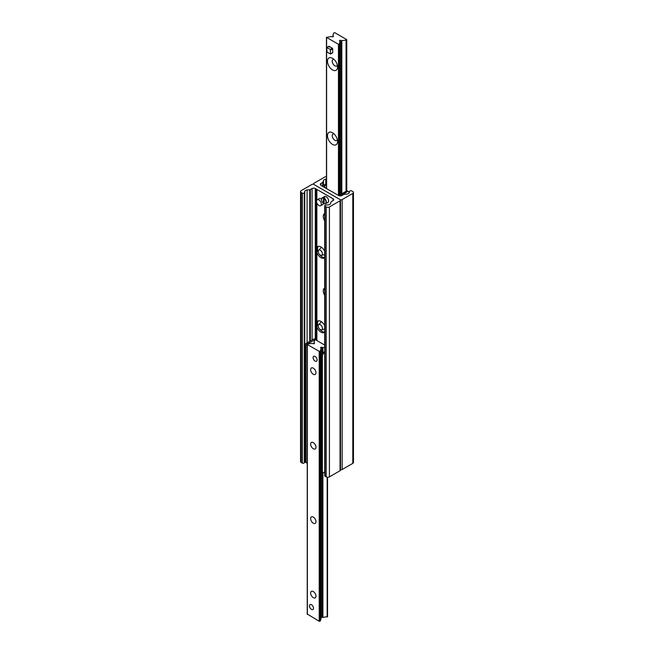 <?xml version="1.0" encoding="UTF-8"?>
<svg xmlns="http://www.w3.org/2000/svg" width="654" height="654" viewBox="0 0 654 654"><rect width="100%" height="100%" fill="white"/><g stroke="black" fill="none" stroke-linecap="round" stroke-linejoin="round"><path stroke-width="0.98" d="M319.52 328.937A6.556 3.785 -120 0 0 322.16 331.423A6.556 3.785 -120 0 0 324.686 332.019M318.334 320.836A6.556 3.785 -120 0 0 318.081 321.179A6.556 3.785 -120 0 0 318.359 326.926M324.686 332.101A6.556 3.785 60 0 1 324.229 332.445A6.556 3.785 60 0 1 316.871 326.943L316.871 321.882A6.556 3.785 60 0 1 317.68 321.089A6.556 3.785 60 0 1 324.686 325.741M316.871 340.17L316.888 326.714M316.888 321.94L316.888 252.248M333.049 198.783L315.31 188.54A2.281 1.316 0 0 0 312.089 188.54L310.364 189.537A1.136 0.662 180 0 1 309.751 189.717L307.078 189.995A2.853 1.643 0 0 0 304.764 191.328L304.306 192.824A1.136 0.662 180 0 1 303.53 193.339A1.136 0.662 180 0 1 302.377 193.175L301.208 192.497A2.281 1.316 180 0 1 300.538 191.565A2.281 1.316 180 0 1 301.208 190.633L311.844 184.493A1.48 0.858 180 0 1 313.945 184.493L340.055 199.568A1.48 0.858 180 0 1 340.497 200.173A1.48 0.858 180 0 1 340.055 200.778L329.42 206.926A2.281 1.316 180 0 1 326.191 206.926L325.022 206.247A1.136 0.662 180 0 1 324.686 205.781A1.136 0.662 180 0 1 325.627 205.135L328.218 204.865A2.853 1.643 0 0 0 330.532 203.533L331.006 201.988A1.136 0.662 180 0 1 331.325 201.636L333.049 200.639A2.281 1.316 0 0 0 333.712 199.707A2.281 1.316 0 0 0 333.049 198.783L333.049 200.639M324.686 257.635A6.556 3.785 60 0 1 324.229 257.978A6.556 3.785 60 0 1 316.871 252.477L316.871 202.985M316.871 200.099L316.871 189.439M316.888 247.474L316.871 247.416A6.556 3.785 60 0 1 317.68 246.623A6.556 3.785 60 0 1 324.686 251.283M324.686 220.848A5.87 3.393 60 0 1 324.466 213.711A5.87 3.393 60 0 1 324.686 213.596M324.686 295.314A5.87 3.393 60 0 1 324.466 288.177A5.87 3.393 60 0 1 324.686 288.062M319.52 254.471A6.556 3.785 -120 0 0 322.16 256.957A6.556 3.785 -120 0 0 324.686 257.553M318.334 246.37A6.556 3.785 -120 0 0 318.081 246.713A6.556 3.785 -120 0 0 318.359 252.46M316.168 339.361L316.168 189.039M324.686 288.741A5.87 3.393 -120 0 0 324.466 289.877M324.686 214.275A5.87 3.393 -120 0 0 324.466 215.411M340.497 200.173L340.497 470.112A1.48 0.858 180 0 1 340.055 470.716L329.42 476.864A2.281 1.316 180 0 1 326.191 476.864L325.022 476.186A1.136 0.662 180 0 1 324.686 475.72L324.686 205.781M304.993 460.849A2.853 1.643 0 0 0 304.764 461.266L304.306 462.762A1.136 0.662 180 0 1 303.53 463.277A1.136 0.662 180 0 1 302.377 463.114L301.208 462.435A2.281 1.316 180 0 1 300.538 461.503L300.538 191.565M326.46 176.76A2.281 1.316 0 0 0 324.58 177.136L313.945 183.284A1.48 0.858 0 0 0 313.503 183.888A1.48 0.858 0 0 0 313.945 184.493L340.055 199.568A1.48 0.858 0 0 0 342.156 199.568L352.792 193.429A2.281 1.316 0 0 0 353.462 192.497A2.281 1.316 0 0 0 352.792 191.565L351.623 190.886A1.136 0.662 0 0 0 350.47 190.723A1.136 0.662 0 0 0 349.694 191.238L349.236 192.734A2.853 1.643 180 0 1 346.922 194.075L344.249 194.344A1.136 0.662 0 0 0 343.636 194.524L341.911 195.521A2.281 1.316 180 0 1 338.69 195.521L321.817 185.949M340.497 469.678A1.48 0.858 0 0 0 342.156 469.507L352.792 463.367A2.281 1.316 0 0 0 353.462 462.435L353.462 192.497M321.817 185.777L320.951 185.286A2.281 1.316 180 0 1 320.288 184.354A2.281 1.316 180 0 1 320.951 183.422L322.675 182.425A1.136 0.662 0 0 0 322.994 182.074L323.468 180.529A2.853 1.643 180 0 1 325.782 179.196L326.46 179.122M332.518 58.296L332.518 58.296A7.129 4.112 60 0 1 337.562 67.027A7.129 4.112 60 0 1 332.518 69.929A7.129 4.112 60 0 1 327.482 61.206A7.129 4.112 60 0 1 332.518 58.296M333.908 59.318A3.76 2.175 -120 0 0 333.017 59.481A3.76 2.175 -120 0 0 332.445 62.498A3.76 2.175 -120 0 0 334.897 65.817A3.76 2.175 -120 0 0 336.777 65.997A3.76 2.175 -120 0 0 337.366 65.318M332.518 132.762L332.518 132.762A7.129 4.112 60 0 1 337.562 141.485A7.129 4.112 60 0 1 332.518 144.395A7.129 4.112 60 0 1 327.482 135.672A7.129 4.112 60 0 1 332.518 132.762M333.908 133.784A3.76 2.175 -120 0 0 333.017 133.947A3.76 2.175 -120 0 0 332.445 136.964A3.76 2.175 -120 0 0 334.897 140.275A3.76 2.175 -120 0 0 336.777 140.463A3.76 2.175 -120 0 0 337.366 139.784M329.281 47.104A2.853 1.643 60 0 1 330.711 47.243L332.322 48.175L330.303 49.336L330.589 54.02L327.082 52.132L326.681 47.709L330.303 49.336M326.599 37.425L331.096 36.542A0.916 0.523 180 0 1 331.897 36.689A0.916 0.523 0 0 0 333.188 35.945A0.916 0.523 180 0 1 332.935 35.48L333.679 33.027L334.783 32.7L346.628 39.542L346.056 40.172L341.805 40.605A0.916 0.523 180 0 1 341.004 40.458A0.916 0.523 0 0 0 339.712 41.21A0.916 0.523 180 0 1 339.966 41.668L339.222 44.129L338.445 44.268L326.599 37.425L326.599 188.54M313.299 374.284A3.76 2.175 60 0 1 310.838 370.973A3.76 2.175 60 0 1 311.418 367.957A3.76 2.175 60 0 1 315.179 370.131A3.76 2.175 60 0 1 315.179 374.472A3.76 2.175 60 0 1 313.299 374.284M313.299 448.75A3.76 2.175 60 0 1 310.838 445.439A3.76 2.175 60 0 1 311.418 442.423A3.76 2.175 60 0 1 315.179 444.589A3.76 2.175 60 0 1 315.179 448.938A3.76 2.175 60 0 1 313.299 448.75M313.299 523.216A3.76 2.175 60 0 1 310.838 519.897A3.76 2.175 60 0 1 311.418 516.889A3.76 2.175 60 0 1 315.179 519.055A3.76 2.175 60 0 1 315.179 523.404A3.76 2.175 60 0 1 313.299 523.216M313.299 597.682A3.76 2.175 60 0 1 310.838 594.363A3.76 2.175 60 0 1 311.418 591.355A3.76 2.175 60 0 1 315.179 593.521A3.76 2.175 60 0 1 315.179 597.87A3.76 2.175 60 0 1 313.299 597.682M311.484 604.729A2.853 1.643 60 0 1 313.348 607.239A2.853 1.643 60 0 1 312.906 609.528A2.853 1.643 60 0 1 311.484 609.389A2.853 1.643 60 0 1 309.62 606.871A2.853 1.643 60 0 1 310.061 604.59A2.853 1.643 60 0 1 311.484 604.729M315.114 356.438A2.853 1.643 60 0 1 316.969 358.948A2.853 1.643 60 0 1 316.536 361.229A2.853 1.643 60 0 1 315.114 361.09A2.853 1.643 60 0 1 313.25 358.58A2.853 1.643 60 0 1 313.683 356.299A2.853 1.643 60 0 1 315.114 356.438M327.401 616.575L322.904 617.458A0.916 0.523 180 0 1 322.103 617.311A0.916 0.523 0 0 0 321.081 617.204M324.686 347.339L322.904 347.519A0.916 0.523 180 0 1 322.103 347.372A0.916 0.523 0 0 0 320.812 348.116A0.916 0.523 180 0 1 321.065 348.582L320.321 351.034L319.217 351.362L307.372 344.519L307.944 343.89L312.195 343.456A0.916 0.523 180 0 1 312.996 343.603A0.916 0.523 0 0 0 314.288 342.859A0.916 0.523 180 0 1 314.034 342.394L314.778 339.941L315.555 339.802L324.686 345.067M321.065 618.332A0.916 0.523 180 0 1 321.065 618.52L320.321 620.973L319.217 621.3L307.372 614.09M305.998 345.778L306.971 344.102L305.958 343.522L304.993 345.198L305.998 345.778L305.998 462.689L307.241 463.089M317.206 340.75L316.52 339.565L315.833 339.966M316.52 339.565L316.078 339.312A1.995 1.153 0 0 0 313.258 339.312L305.958 343.522M306.971 344.102L314.876 339.818M305.998 462.689L304.993 462.108L304.993 345.198M324.686 471.959L323.37 472.719L321.4 471.575L321.4 354.664L322.406 355.253L323.37 353.577L322.365 352.997L321.4 354.664M322.365 352.997L324.686 351.656M322.406 472.163L322.406 355.253M323.37 353.577L324.686 352.817M337.881 195.055L339.737 194.966L347.029 190.755L349.007 191.892L349.007 193.151M325.39 187.845L324.343 186.537M324.785 186.799L324.18 187.142M326.46 184.845L324.343 186.071M326.46 183.684L323.329 185.491A1.995 1.153 0 0 0 322.749 186.308A1.995 1.153 0 0 0 322.749 186.316L322.749 186.316M339.704 195.865A1.995 1.153 0 0 0 340.742 195.546L348.042 191.336M324.098 203.639L324.261 203.737A3.417 1.978 -120 0 0 325.643 203.746A3.417 1.978 -120 0 0 326.232 201.211A3.417 1.978 -120 0 0 324.261 198.203L324.098 198.481A3.188 1.839 60 0 1 326.035 202.176A3.188 1.839 60 0 1 324.098 203.639L324.098 198.481M324.098 203.083L323.452 203.271A3.188 1.839 60 0 1 321.515 199.568A3.188 1.839 60 0 1 323.452 198.113L324.261 197.451L324.907 197.827L324.261 198.203M323.616 197.827A3.417 1.978 -120 0 0 322.226 197.819L324.482 196.519A3.417 1.978 60 0 1 327.907 198.489A3.417 1.978 60 0 1 327.907 202.438L325.643 203.746M322.226 197.819A3.417 1.978 -120 0 0 321.515 199.388A3.417 1.978 -120 0 0 321.523 199.478M324.327 198.162A28.498 16.456 120 0 0 324.261 197.451M323.452 203.271L323.452 198.113M330.711 50.039L332.723 48.87L332.322 48.175M332.723 48.87L332.723 52.598L330.711 53.759M327.082 47.48L328.692 46.548M329.093 46.311L330.711 47.243M317.231 199.772A3.417 1.978 60 0 1 320.648 201.751A3.417 1.978 60 0 1 320.648 205.699A3.417 1.978 60 0 1 318.939 205.528A3.417 1.978 60 0 1 316.708 202.511A3.417 1.978 60 0 1 317.231 199.772L319.242 198.612A3.417 1.978 60 0 1 321.523 199.192M323.362 203.198A3.417 1.978 60 0 1 322.667 204.538L320.648 205.699M318.67 253.253A2.976 1.717 -120 0 0 321.253 255.395A2.976 1.717 -120 0 0 321.801 251.815A2.976 1.717 -120 0 0 318.424 250.498A2.976 1.717 -120 0 0 318.67 253.253M318.67 327.719A2.976 1.717 -120 0 0 321.253 329.861A2.976 1.717 -120 0 0 321.801 326.281A2.976 1.717 -120 0 0 318.424 324.964A2.976 1.717 -120 0 0 318.67 327.719M340.055 470.716L340.055 200.778M329.42 476.864L329.42 206.926M326.191 476.864L326.191 206.926M325.022 476.186L325.022 206.247M315.31 339.034L315.31 188.54M312.089 339.982L312.089 188.54M310.364 340.979L310.364 189.537M309.751 341.331L309.751 189.717M307.078 342.876L307.078 189.995M304.764 461.266L304.764 191.328M304.306 462.762L304.306 192.824M302.377 463.114L302.377 193.175M301.208 462.435L301.208 192.497M342.156 199.568L342.156 469.507M352.792 193.429L352.792 463.367M320.951 183.422L320.951 185.286M322.675 182.425L322.675 186.284M322.994 182.074L322.994 185.752M323.468 180.529L323.468 185.417M325.782 179.196L325.782 184.076M333.188 36.689L333.188 35.945M346.628 190.984L346.628 39.91M346.301 191.172L346.301 40.098M346.056 191.311L346.056 40.172M341.805 193.772L341.805 40.605M341.004 194.23L341.004 40.458M339.966 194.827L339.966 41.668M339.222 195.055L339.222 44.129M338.445 194.728L338.445 44.268M327.163 617.024L327.163 477.191M322.904 617.458L322.904 472.45M322.904 352.678L322.904 347.519M322.103 617.311L322.103 471.984M322.103 353.446L322.103 347.372M321.065 618.52L321.065 348.582M320.321 620.973L320.321 351.034M320.19 621.112L320.19 351.173M319.863 621.3L319.863 351.362M319.217 621.3L319.217 351.362M307.372 614.458L307.372 344.519M314.288 343.603L314.288 342.859M314.034 343.71L314.034 342.573M314.263 341.633L314.263 339.892M313.503 183.888L313.503 184.322M326.46 188.466L326.46 37.237M346.759 190.911L346.759 39.73M339.982 194.818L339.982 41.578M327.54 616.763L327.54 477.24M321.081 618.422L321.081 348.492M307.241 614.269L307.241 344.339M314.018 343.71L314.018 342.483M332.608 52.86L330.589 54.02M328.815 46.287L326.796 47.448M324.686 214.749L324.686 218.33M324.686 289.215L324.686 292.796M321.253 255.395L324.834 254.561M318.424 250.498L320.942 247.817M321.253 329.861L324.834 329.027M318.424 324.964L320.942 322.275"/></g></svg>
